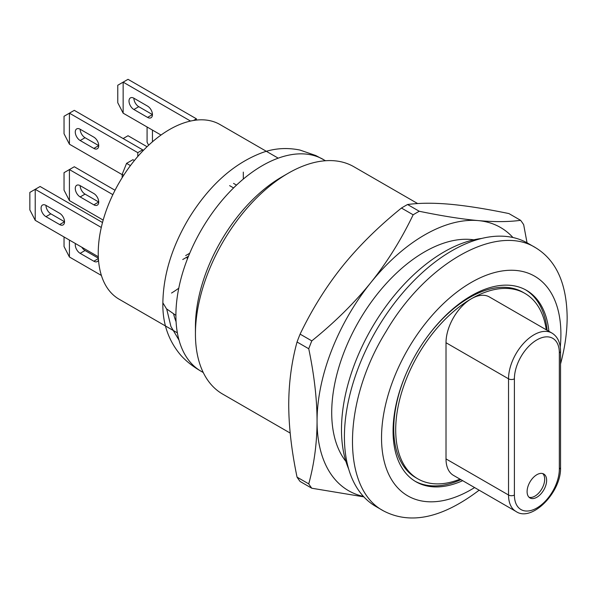 <?xml version="1.0" encoding="UTF-8"?>
<svg xmlns="http://www.w3.org/2000/svg" width="597" height="597" viewBox="0 0 597 597"><rect width="100%" height="100%" fill="white"/><g stroke="black" fill="none" stroke-linecap="round" stroke-linejoin="round"><path stroke-width="0.9" d="M278.217 158.16L219.972 124.527A100.856 58.23 120 0 0 119.124 182.757A100.856 58.23 120 0 0 119.124 299.216L177.369 332.842M171.533 293.045A100.856 58.23 120 0 0 178.764 288.202M187.525 258.65L186.548 257.329M173.608 314.007A100.856 58.23 120 0 0 176.078 321.731M175.899 315.365A122.266 70.595 120 0 0 201.219 371.341L201.219 371.341C193.01 366.61 186.234 361.289 180.891 355.364C168.421 340.663 162.414 323.149 162.869 302.836L166.488 308.821L175.899 315.365A122.266 70.595 120 0 1 229.27 192.324A122.266 70.595 120 0 1 323.484 159.563L323.484 159.563A122.266 70.595 120 0 0 229.27 192.324A122.266 70.595 120 0 0 175.899 315.365M288.239 173.234A131.25 75.774 -60 0 0 195.435 333.984L195.435 326.649A122.266 70.595 -60 0 1 281.888 176.906L288.239 173.234A131.25 75.774 -60 0 1 353.864 166.735L417.654 203.562M195.435 333.984A131.25 75.774 120 0 0 222.621 394.065L290.187 433.071M345.902 461.414A131.25 75.774 -60 0 1 358.894 321.193A131.25 75.774 -60 0 1 473.831 239.822M348.626 468.884A145.064 83.752 -60 0 1 341.484 429.579A145.064 83.752 -60 0 1 481.667 238.449M560.546 363.976C564.934 347.618 567.135 332.074 567.15 317.343C566.717 283.538 556.225 260.344 535.673 247.77L527.86 243.263A151.974 87.744 120 0 0 375.886 330.999A151.974 87.744 120 0 0 375.886 506.48L383.707 510.995C410.646 524.942 442.459 518.009 479.145 490.189M535.673 247.77C496.913 223.136 426.109 262.74 386.102 331.447C342.282 401.788 341.118 488.988 383.707 510.995M474.608 487.57A126.84 73.23 -60 0 1 381.558 440.414A126.84 73.23 -60 0 1 470.085 283.135A126.84 73.23 -60 0 1 560.904 334.26A126.84 73.23 -60 0 1 560.27 346.961M462.668 480.675A110.527 63.812 -60 0 1 415.952 481.757A110.527 63.812 -60 0 1 393.065 431.161A110.527 63.812 -60 0 1 441.31 319.932A110.527 63.812 -60 0 1 526.479 290.321A110.527 63.812 -60 0 1 548.904 331.32M415.087 481.234A110.527 63.812 120 0 0 460.914 479.66M547.143 330.305A110.527 63.812 120 0 0 525.591 289.829M546.262 329.798A107.072 61.819 120 0 0 524.95 293.425A107.072 61.819 120 0 0 471.414 298.731A107.072 61.819 120 0 0 395.699 429.862A107.072 61.819 120 0 0 417.878 478.876L415.922 477.749A107.072 61.819 -60 0 1 393.751 428.736A107.072 61.819 -60 0 1 406.669 372.431M427.161 336.939A107.072 61.819 -60 0 1 522.994 292.299L524.95 293.425M417.878 478.876A107.072 61.819 120 0 0 460.033 479.152M551.897 333.044L489.376 296.948A35.917 20.738 120 0 0 471.414 298.731A35.917 20.738 120 0 0 446.011 342.723L446.011 458.914A35.917 20.738 120 0 0 453.451 475.354L515.972 511.45C531.696 522.591 561.538 492.249 560.546 467.369L560.546 351.185C560.419 342.529 557.538 336.484 551.897 333.044A35.917 20.738 120 0 0 524.218 342.671A35.917 20.738 120 0 0 508.532 378.819L508.532 495.01A35.917 20.738 120 0 0 515.972 511.45M527.099 491.622A13.813 7.977 120 0 0 529.957 497.95A13.813 7.977 120 0 0 543.77 489.973A13.813 7.977 120 0 0 543.77 474.018A13.813 7.977 120 0 0 533.128 477.719A13.813 7.977 120 0 0 527.099 491.622M529.054 497.264A13.813 7.977 120 0 0 541.822 488.846A13.813 7.977 120 0 0 542.725 473.578M512.942 237.516A151.974 87.744 120 0 0 478.249 220.599A151.974 87.744 120 0 0 370.789 282.642A151.974 87.744 120 0 0 317.059 421.124A151.974 87.744 120 0 0 363.454 496.435M527.039 242.8L523.666 224.673A173.04 99.908 120 0 0 520.606 220.323C508.696 221.942 494.577 222.032 478.249 220.599C461.847 219.106 442.183 215.995 419.258 211.271A173.04 99.908 120 0 0 413.146 214.801C401.236 239.628 387.117 262.24 370.789 282.642C354.387 302.948 334.723 322.358 311.798 340.88A173.04 99.908 120 0 0 308.746 348.752C314.238 375.14 317.014 399.259 317.059 421.124C317.007 442.892 314.238 463.809 308.746 483.883A173.04 99.908 120 0 0 311.798 488.234L363.849 496.861M520.606 220.323L508.913 213.569C486.01 208.846 466.347 205.734 449.922 204.241C433.623 202.816 419.504 202.905 407.564 204.517L419.258 211.271M407.564 204.517A173.04 99.908 120 0 0 401.453 208.047L413.146 214.801M401.453 208.047C378.55 226.532 358.887 245.942 342.462 266.284C326.163 286.65 312.044 309.268 300.104 334.126A173.04 99.908 120 0 0 297.045 341.999L308.746 348.752M300.104 334.126L311.798 340.88M297.045 341.999C291.552 362.036 288.784 382.961 288.732 404.766C288.784 426.594 291.56 450.713 297.045 477.13A173.04 99.908 120 0 0 300.104 481.481L311.798 488.234M297.045 477.13L308.746 483.883M130.43 165.6L126.564 163.369L132.915 159.697L134.377 160.541M123.706 175.257L122.169 174.361L126.564 163.369M122.169 177.682L122.169 174.361M193.525 120.475L196.413 118.81L196.413 120.079M137.795 156.466L137.795 152.653L142.683 149.832L142.683 151.101M75.431 243.546A6.91 3.985 -120 0 0 80.162 253.329L93.841 261.225A6.91 3.985 -120 0 0 97.289 261.568A6.91 3.985 -120 0 0 98.498 259.964M81.811 247.233A6.91 3.985 -120 0 0 85.043 250.509L98.378 258.202M101.393 275.456L69.416 256.994L69.416 240.076M69.416 256.994L64.043 246.561L64.043 236.972M161.026 135.041L123.146 113.169L117.773 102.736L117.773 85.252L128.027 79.326L196.413 118.81M122.169 174.645L69.416 144.19L64.043 133.758L64.043 116.273L74.297 110.348L143.467 150.287M103.169 220.084L69.416 200.592L64.043 190.159L64.043 172.675L74.297 166.75L115.027 190.264M123.146 113.169L123.146 82.147L190.533 121.057M133.892 98.221A6.91 3.985 -120 0 0 138.773 106.684L152.451 114.579L147.571 117.4A6.91 3.985 -120 0 0 151.019 117.743A6.91 3.985 -120 0 0 152.078 112.206A6.91 3.985 -120 0 0 147.571 106.117L133.892 98.221A6.91 3.985 -120 0 0 130.437 97.878A6.91 3.985 -120 0 0 129.377 103.415A6.91 3.985 -120 0 0 133.892 109.505L147.571 117.4M93.841 137.138L80.162 129.243A6.91 3.985 -120 0 0 76.707 128.9A6.91 3.985 -120 0 0 75.647 134.437A6.91 3.985 -120 0 0 80.162 140.526L93.841 148.422A6.91 3.985 -120 0 0 97.289 148.765A6.91 3.985 -120 0 0 98.348 143.228A6.91 3.985 -120 0 0 93.841 137.138M137.795 152.653L69.416 113.169L69.416 144.19M80.162 129.243A6.91 3.985 -120 0 0 85.043 137.706L98.721 145.601L93.841 148.422M189.719 253.247L185.667 255.583M188.495 256.21L182.734 259.531M147.056 146.713L128.027 135.728L123.146 138.549M93.841 204.823A6.91 3.985 -120 0 0 97.289 205.167A6.91 3.985 -120 0 0 98.348 199.629A6.91 3.985 -120 0 0 93.841 193.54L80.162 185.645A6.91 3.985 -120 0 0 76.707 185.301A6.91 3.985 -120 0 0 75.647 190.839A6.91 3.985 -120 0 0 80.162 196.928L93.841 204.823L98.721 202.002L85.043 194.107A6.91 3.985 -120 0 1 80.162 185.645M112.855 194.652L69.416 169.57L69.416 200.592M152.451 130.086L152.451 141.795M147.078 126.989L147.078 142.213L148.631 145.228M243.307 172.108L243.307 179.07M229.629 185.645L233.576 187.928M233.539 183.391L236.509 185.107M98.311 256.755L35.223 220.33L29.85 209.898L29.85 192.413L35.223 189.309L101.289 227.45M102.505 222.517L40.111 186.488L35.223 189.309L35.223 220.33M59.648 224.562A6.91 3.985 -120 0 0 63.103 224.905A6.91 3.985 -120 0 0 64.155 219.368A6.91 3.985 -120 0 0 59.648 213.286L45.969 205.383A6.91 3.985 -120 0 0 42.514 205.047A6.91 3.985 -120 0 0 41.454 210.577A6.91 3.985 -120 0 0 45.969 216.666L59.648 224.562L64.528 221.741L50.857 213.845L45.969 216.666M45.969 205.383A6.91 3.985 -120 0 0 50.857 213.845M166.712 309.022L170.936 326.522L179.018 340.141M559.337 469.063L559.337 352.872A31.775 18.343 120 0 0 536.867 339.902A31.775 18.343 120 0 0 514.398 378.819L514.398 495.01A31.775 18.343 120 0 0 536.867 507.98A31.775 18.343 120 0 0 559.337 469.063A4.142 2.395 0 0 0 560.546 467.369M559.337 352.872A4.142 2.395 0 0 0 560.546 351.185M514.398 378.819A4.142 2.395 180 0 1 508.532 378.819L446.011 342.723M514.398 495.01A4.142 2.395 180 0 1 508.532 495.01L446.011 458.914M93.841 261.225L98.401 258.591M80.162 253.329L85.043 250.509M80.162 140.526L85.043 137.706M133.892 109.505L138.773 106.684M80.162 196.928L85.043 194.107M325.522 160.742L315.82 155.548L299.91 150.041C286.657 147.377 273.956 148.302 261.814 152.81C233.561 163.6 209.293 185.354 189.018 218.062C172.026 246.531 163.309 274.792 162.869 302.836M203.249 372.513L201.219 371.341"/></g></svg>
